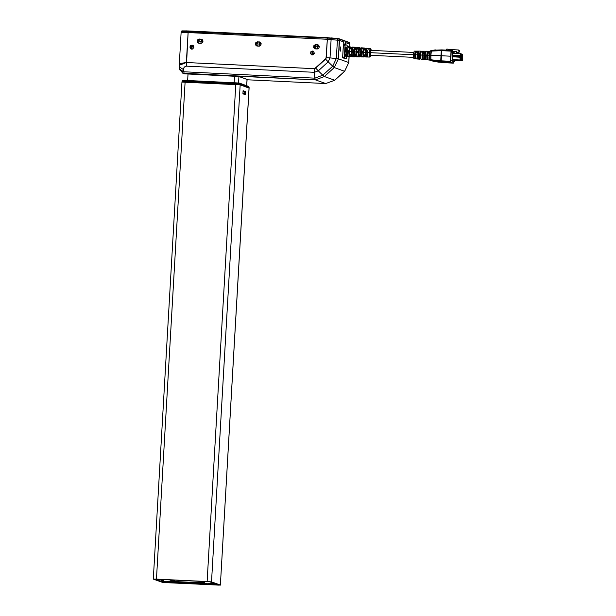 <?xml version="1.0" encoding="UTF-8"?>
<svg xmlns="http://www.w3.org/2000/svg" width="616" height="616" viewBox="0 0 616 616"><rect width="100%" height="100%" fill="white"/><g stroke="black" fill="none" stroke-linecap="round" stroke-linejoin="round"><path stroke-width="0.92" d="M370.116 52.606L371.232 50.389L370.778 49.434L370.116 52.606L369.169 52.514L370.116 52.606L371.001 55.278L370.509 56.218L370.116 52.606M371.263 50.389L370.894 49.026L370.116 48.525L369.169 52.514L370.108 48.525L366.089 48.194L365.527 49.265L364.025 49.149L364.595 48.071L364.926 48.61L364.48 48.11L364.025 49.149L365.527 49.265L366.089 48.194M365.119 52.306L369.169 52.514L363.702 52.268L363.717 54.847L365.111 54.886L363.686 54.947L365.119 54.993L363.686 54.947L363.656 55.409L365.157 55.455L365.511 49.319L365.157 55.455L363.656 55.409L363.702 52.268L365.119 52.337M364.01 49.211L365.511 49.319L364.01 49.211L363.617 52.237L364.01 49.211M360.445 52.075L363.617 52.237L363.656 55.409L363.617 52.237L359.028 52.029L359.036 54.716L360.437 54.755L359.005 54.816L360.445 54.863L359.005 54.816L358.974 55.278L360.483 55.324L360.845 48.987L360.483 55.324L358.974 55.278L359.028 52.029L360.437 52.106M359.344 48.88L360.845 48.987L359.344 48.88L358.935 51.998L359.344 48.88L359.32 49.342L360.745 49.449L359.32 49.342L359.344 48.88M355.763 51.844L358.935 51.998L358.974 55.278L358.935 51.998L354.346 51.798L354.362 54.578L355.755 54.624L354.331 54.685L355.763 54.724L354.331 54.685L354.3 55.147L355.802 55.194L356.179 48.656L355.802 55.194L354.3 55.147L354.346 51.798L355.763 51.867M354.677 48.548L356.179 48.656L354.677 48.548L354.262 51.767L354.677 48.548M351.089 51.605L354.262 51.767L354.3 55.147L354.262 51.767L351.089 51.605L351.513 48.325L351.128 55.055L351.089 51.605M350.011 48.217L351.513 48.325L350.011 48.217L349.58 51.528L350.011 48.217L349.988 48.679L351.413 48.779L349.988 48.679L350.011 48.217M346.415 51.374L349.58 51.528L349.619 55.017L351.128 55.055L349.619 55.017L349.649 54.554L351.089 54.593L349.649 54.554L349.619 55.017L349.58 51.528L346.415 51.374L346.823 48.102L346.438 54.801M346.877 47.863L345.345 47.886L346.846 47.994M350.666 46.931L351.02 47.463L350.543 46.97L350.042 48.094L351.543 48.21L352.16 47.047L351.543 48.21L350.042 48.094L350.666 46.931L347.516 46.67L346.908 47.755M361.446 47.817L360.868 48.91L359.367 48.803L359.952 47.694L360.291 48.225L359.836 47.732L359.367 48.803L360.868 48.91L361.446 47.817L364.595 48.071M356.803 47.432L356.202 48.564L354.7 48.448L355.309 47.309L355.655 47.848L355.186 47.347L354.7 48.448L356.202 48.564L356.803 47.432L359.952 47.694M348.795 50.851L347.285 50.766L348.271 46.747L349.765 46.87L348.795 50.851L349.765 46.87L348.271 46.747L347.285 50.766L348.795 50.851M353.469 51.105L351.967 51.02L352.914 47.132L354.408 47.255L353.469 51.105L354.408 47.255L352.775 47.247L351.967 51.02L353.469 51.105M358.142 51.359L356.641 51.274L357.565 47.509L359.059 47.632L358.142 51.359L359.059 47.632L357.426 47.625L356.641 51.274L358.142 51.359M362.824 51.613L361.315 51.528L362.208 47.894L363.702 48.017L362.824 51.613L363.702 48.017L362.208 47.894L361.315 51.528L362.824 51.613M367.498 51.867L365.996 51.782L366.851 48.271L368.345 48.395L367.498 51.867L368.345 48.395L366.728 48.379L365.996 51.782L367.498 51.867M349.68 54.447L351.082 54.485L349.649 54.554L349.665 51.559L349.68 54.447M351.082 51.636L349.665 51.559L351.082 51.636M346.408 51.398L344.991 51.328L345.006 54.316L346.192 54.354M370.47 55.163L370.285 52.66L413.421 54.747L370.285 52.66L370.486 55.178M370.824 50.366L370.285 52.66L370.824 50.366L413.69 52.437M430.068 51.405L429.229 55.402L427.797 55.34L428.151 59.821L427.088 59.729L426.734 55.286L426.98 59.475L427.196 57.889L427.789 57.912L427.196 57.889L427.034 56.88L427.573 51.282L427.466 53.122L428.028 53.145L427.466 53.122L427.088 59.729L428.151 59.821L427.797 55.34L428.644 51.29L427.442 51.444L426.734 55.286L423.007 55.117L423.808 51.243L422.745 51.236L423.808 51.243L423.007 55.117L423.338 59.398L422.276 59.305L421.945 55.07L422.745 51.236L421.945 55.07L418.218 54.893L418.533 58.982L417.471 58.89L417.155 54.847L417.371 58.651L417.556 57.327L418.218 57.357L417.556 57.327L417.471 58.89L418.533 58.982L418.218 54.893L418.98 51.197L417.794 51.344L417.155 54.847L413.428 54.67L414.168 51.136L413.428 54.67L417.155 54.847L417.91 51.19L418.98 51.197L418.218 54.893L421.945 55.07L422.276 59.305L422.222 55.171L423 55.209L422.222 55.171L422.645 52.891L422.376 57.65L423.007 57.681L422.376 57.65L422.276 59.305L423.338 59.398L423.007 55.117L426.734 55.286L427.573 51.282L428.644 51.29L427.797 55.34L429.229 55.402L429.906 51.544M427.042 55.402L427.789 55.44L427.042 55.402M420.274 52.753L419.827 54.123L420.281 52.753L420.774 52.776M415.461 52.522L415.007 53.9L415.461 52.522L416 52.545L415.523 51.113L414.745 53.885L415.808 53.938L414.745 53.885L415.33 51.259L415.985 52.545M416.593 51.128L415.808 53.938L416.516 51.151L420.351 51.167L420.82 52.553L420.512 51.274L419.535 54.108L420.351 51.167M420.589 54.154L419.535 54.108L420.589 54.154L421.421 51.174L420.589 54.154M424.324 54.331L425.186 51.213L425.656 52.514L425.379 54.377L424.324 54.331L425.379 54.377L426.249 51.228L425.656 52.499L424.971 51.374L424.324 54.331M415.338 57.342L414.899 55.679L415.708 55.717L414.653 55.586L415.708 55.64L416.216 58.913L419.966 59.236L419.434 55.81L420.497 55.856L421.028 59.328L424.77 59.66L424.224 56.033L425.279 56.079L425.833 59.752L429.729 60.083M453.345 61.361L454.824 61.431L454.877 60.453L454.824 61.431L453.345 61.361M450.989 56.272L451.158 52.144L452.629 52.214L452.152 60.468L452.544 60.614L451.066 60.537L452.552 60.776L450.681 60.399L451.158 52.144L452.629 52.214L452.152 60.468L450.681 60.399L450.989 56.272M429.783 57.296L429.891 55.402L429.229 55.402L430.884 55.386L431.462 50.289L431.146 51.059L430.145 51.143L441.318 50.666L441.641 49.888L441.318 50.666L441.911 49.896L451.166 50.343L451.913 50.612L451.844 52.175L451.913 50.612L451.074 50.45L450.766 56.195L451.158 50.343L441.818 49.888M425.102 52.907L424.632 54.347L425.132 52.907M424.971 57.889L424.524 56.141L424.963 57.896M425.887 59.744L425.279 56.079L424.224 56.033L425.279 56.172L424.224 56.033L424.509 59.321L424.871 59.629L425.371 58.412L424.778 59.66M420.15 57.658L419.704 55.902L420.143 57.665M421.075 59.328L420.497 55.856L419.434 55.81L420.489 55.941L419.434 55.81L419.819 59.136L420.559 57.904L419.966 59.244M422.645 52.891L423.246 52.914L422.645 52.891L423.246 52.914L422.645 52.891L422.745 51.236L422.645 52.891M451.066 60.561L452.544 60.63M439.431 62.162L438.192 61.554L439.431 62.162M438.6 62.124L437.337 61.454L438.6 62.124M437.768 62.077L436.482 61.354L437.768 62.077M438.269 61.723L437.599 61.484L438.269 61.723M437.398 61.608L436.813 61.392L437.398 61.608M434.827 49.881L435.504 50.127L434.827 49.881M435.658 49.927L436.151 50.104L435.658 49.927M417.825 52.745L418.449 52.776L417.825 52.745L417.91 51.19L417.556 57.327L417.825 52.745M427.466 53.122L428.028 53.145L427.466 53.122M434.118 61.454L429.868 60.291L430.892 60.607L430.884 55.386L441.41 55.74L441.803 49.888L441.518 50.666L441.695 49.888L441.372 50.666L431.146 51.059L430.884 55.386L429.891 55.402L429.999 53.538M441.61 49.888L431.462 50.289L441.649 49.888M416.262 58.913L414.653 55.586L414.915 58.52L415.238 58.805L415.692 57.712L415.153 58.82L413.89 58.712L413.428 54.67L413.898 58.712M415.762 57.427L415.708 55.64L414.653 55.586L415.153 58.82M429.229 55.402L429.129 57.588L429.752 57.827L429.129 57.588L429.267 59.105L429.675 59.236L429.267 59.105L429.229 55.402M430.646 59.713L440.733 60.799L441.133 61.7L440.733 60.799L441.318 50.666L441.002 55.725L430.884 55.386L430.646 59.713L430.892 60.607L440.979 61.692L441.41 55.74L441.002 55.725L440.733 60.799L430.646 59.713M430.022 53.222L429.768 57.619M429.976 53.938L430.153 51.151M429.452 59.59L429.267 59.105L429.452 59.59M441.726 50.681L450.981 51.128L441.726 50.681L441.41 55.74L450.766 56.195L441.41 55.74L441.133 61.7L441.141 60.815L450.396 61.261L450.766 56.195L450.396 61.261L441.141 60.815L441.241 61.708L450.481 62.154L450.396 61.261L450.481 62.154L453.276 63.163L439.447 62.139L453.284 63.163M454.054 51.629L454.069 52.237L454.054 51.629M454.054 52.73L454.069 52.237L454.054 52.73M439.331 62.124L438.661 62.039M430.853 60.768L441.033 61.692L444.036 62.717L453.276 63.163L450.481 62.154L441.033 61.7L443.82 62.701M429.783 57.211L429.675 59.944L430.992 60.792M434.988 61.585L436.297 61.808L434.988 61.585L435.266 61.207L434.988 61.585L434.811 61.153L434.988 61.585M435.666 61.354L434.811 61.153L435.666 61.354M434.157 61.546L435.474 61.754L434.157 61.546L434.48 61.115L434.157 61.546L433.957 61.053L434.157 61.546M434.85 61.254L433.957 61.053L434.85 61.254M435.782 61.623L437.091 61.839L435.782 61.623M436.536 61.484L435.627 61.254L436.536 61.484M453.561 61.369L453.399 62.955L453.561 61.369M452.429 61.192L453.9 61.269M452.313 61.146L453.784 61.23M452.175 61.099L453.645 61.007L451.12 60.63M451.767 60.953L453.245 61.023M451.62 60.745L453.099 60.83M452.837 51.267L456.602 51.444L452.837 51.267L452.698 50.366L452.822 51.267L456.602 51.451L456.541 52.583L458.343 52.807L456.541 52.583L458.343 52.807L456.641 52.591L458.204 52.791L456.641 52.591L459.528 51.852L459.582 50.92L458.443 49.973L459.582 50.92L459.143 50.766L459.089 51.69L459.528 51.852L458.343 52.807L459.528 51.852L459.582 50.92L458.443 49.973L459.089 51.69L457.911 52.653L456.541 52.583L456.602 51.444L452.822 51.267M456.595 51.575L453.245 51.413L456.595 51.582M448.718 49.442L458.443 49.973L448.094 49.473L448.294 50.15L452.698 50.366L452.591 52.214L452.698 50.366L448.294 50.15L447.932 49.157L448.718 49.442M462.216 56.017L462.192 56.479L462.216 56.017M462.231 55.032L462.177 56.002L462.231 55.032M462.293 54.801L462.562 56.141L462.293 54.801M462.208 56.11L462.493 56.587L462.208 56.11M462.408 57.219L460.206 57.119L462.408 57.219L462.716 54.408L462.223 54.231L462.408 57.219L454.554 56.78L462.2 57.149L462.223 54.231L462.716 54.408L462.408 57.219M461.407 59.336L461.376 59.798L461.407 59.336M461.484 58.12L461.746 59.459L461.484 58.12M461.399 59.429L461.684 59.906L461.399 59.429M461.592 60.537L453.746 60.099L461.592 60.537L461.9 57.727L461.407 57.55L461.392 60.468L453.73 59.968L461.592 60.537L461.407 57.55L461.9 57.727L461.592 60.537M460.791 59.121L460.768 59.583L460.791 59.121M460.876 57.896L461.138 59.244L460.876 57.896M460.791 59.213L461.076 59.69L460.791 59.213M460.984 60.322L453.137 59.875L460.984 60.322L461.292 57.511L460.799 57.334L460.783 60.245L453.13 59.798L460.984 60.322L460.799 57.334L461.292 57.511L460.984 60.322M460.391 55.363L460.368 55.825L460.391 55.363M460.406 54.377L460.352 55.348L460.406 54.377M460.468 54.139L460.737 55.486L460.468 54.139M460.383 55.455L460.668 55.933L460.383 55.455M460.583 56.564L452.729 56.118L460.583 56.564L460.891 53.754L460.398 53.577L460.375 56.487L452.729 56.118L452.637 55.224L460.283 55.594L460.583 56.564L452.937 56.195L452.752 53.207L460.398 53.577L460.283 55.594L452.637 55.224L452.752 53.207L460.891 53.754L460.583 56.564M462.015 59.559L461.985 60.022L462.015 59.559M462.031 58.574L461.969 59.544L462.031 58.574M462.092 58.335L462.354 59.683L462.092 58.335M462.008 59.652L462.293 60.129L462.008 59.652M461.607 55.802L461.584 56.264L461.607 55.802M461.684 54.578L461.954 55.925L461.684 54.578M461.6 55.894L461.885 56.372L461.6 55.894M460.999 55.579L460.976 56.041L460.999 55.579M461.076 54.362L461.346 55.702L461.076 54.362M460.991 55.671L461.276 56.148L460.991 55.671M460.183 58.897L460.16 59.359L460.183 58.897M460.206 57.912L460.144 58.882L460.206 57.912M460.267 57.681L460.529 59.021L460.267 57.681M460.183 58.99L460.468 59.467L460.183 58.99M448.417 50.158L448.078 49.773L448.417 50.158M446.646 49.095L447.932 49.157L446.646 49.095L446.585 50.119L446.646 49.095M461.854 60.638L462.347 60.815L462.508 57.95L462.015 57.773L461.854 60.638L462.347 60.815L454.208 60.268L462.347 60.815L462.508 57.95L462.015 57.773L461.854 60.638M461.446 56.88L461.938 57.057L462.108 54.193L461.615 54.016L461.446 56.88L461.938 57.057L453.8 56.51L461.938 57.057L462.223 54.231L461.615 54.016L461.446 56.88M460.837 56.657L461.33 56.834L461.5 53.969L461.007 53.792L460.837 56.657L461.33 56.834L453.191 56.287L461.33 56.834L461.5 53.969L461.007 53.792L460.837 56.657M460.029 59.975L460.522 60.152L460.683 57.288L460.19 57.111L460.029 59.975L460.522 60.152L452.875 59.783L460.029 59.975L452.383 59.606L452.544 56.741L460.19 57.111L460.029 59.975M452.544 56.741L460.683 57.288L460.522 60.152L452.383 59.606L452.544 56.741M453.214 60.853L452.575 60.784M453.938 61.115L454.824 61.431L453.938 61.115M453.438 51.428L453.376 52.483L453.438 51.428M455.286 53.33L452.629 52.214L455.286 53.33M345.345 47.917L346.862 48.033L345.345 47.917M346.469 54.901L344.945 54.855L346.469 54.901M345.507 56.156L345.091 55.04L345.553 56.172L346.669 56.187M345.376 48.056L346.808 48.163L345.376 48.056M344.968 54.47L346.415 54.508L344.968 54.47M348.132 47.347L347.378 50.774L348.125 47.363M352.783 47.725L352.052 51.028L352.775 47.74M357.434 48.11L356.733 51.282L357.419 48.117M366.728 48.864L366.081 51.79L366.72 48.872M346.323 58.689L342.781 57.927L344.444 58.012L344.344 57.119L342.681 57.034L342.781 57.927L346.323 58.689M346.515 57.896L346.615 56.187L346.515 57.896M345.222 44.529L347.101 45.214L347.201 46.108L347.131 45.238L345.222 44.529L343.412 44.783L342.689 57.65L344.444 58.012L344.344 57.119L342.681 57.034L343.366 45.245L345.029 45.322L345.214 44.529L343.551 44.452L343.366 45.245L345.029 45.322L344.344 57.119L345.191 44.537M347.139 47.07L347.201 46.108L347.139 47.07M346.4 54.354L345.006 54.316L344.96 55.04L345.384 47.748M347.108 47.147L346 47.055L345.53 47.755L346.146 47.147M345.345 48.472L344.991 51.328L346.2 51.39M346.746 48.448L345.33 48.348M366.397 56.403L367.644 56.418L366.297 56.233L366.02 52.922L366.397 56.403M365.773 56.926L365.165 55.517L363.663 55.478L363.979 56.803L364.549 56.441L364.164 56.949L363.663 55.478L365.165 55.517L363.663 55.478L365.165 55.517L365.665 56.965L369.7 57.026L369.169 52.514L369.692 57.026M364.341 56.356L363.786 55.486L364.195 56.441L365.334 56.456M361.731 56.333L362.978 56.349L361.63 56.156L361.338 52.714L361.731 56.333M361.161 56.818L360.491 55.409L358.989 55.371L359.459 56.872L359.898 56.379L359.505 56.88L358.989 55.371L360.491 55.409L358.989 55.371L360.491 55.409L361.007 56.903L364.164 56.949M359.682 56.287L359.113 55.378L359.536 56.372L360.668 56.387M357.072 56.264L358.312 56.279L356.964 56.079L356.656 52.499L357.072 56.264M356.51 56.749L355.817 55.294L354.308 55.263L354.801 56.803L355.247 56.31L354.847 56.811L354.392 55.263L355.817 55.301L354.308 55.263L355.817 55.301L356.348 56.834L359.505 56.88M354.962 56.279L354.439 55.263L354.878 56.302L356.002 56.318M352.406 56.187L353.646 56.21L352.298 55.994L351.982 52.283L352.406 56.187M349.719 55.155L351.143 55.186L349.719 55.155M350.304 56.21L349.765 55.155L350.219 56.233L351.336 56.248M347.74 56.118L348.979 56.141L347.624 55.917L347.301 52.067L347.74 56.118M344.975 54.424L346.408 54.462M351.389 48.903L349.988 48.679L349.665 51.559L350.011 48.803L351.389 48.903M354.647 49.28L354.346 51.798L354.647 49.28L356.033 49.38L354.647 49.28M360.722 49.565L359.32 49.342L359.028 52.029L359.344 49.465L360.722 49.565M363.979 49.95L363.702 52.268L363.979 49.95L365.365 50.05L363.979 49.95M365.712 48.672L364.572 48.579L364.171 49.165L364.71 48.672M361.061 48.287L359.929 48.194L359.513 48.81L360.067 48.294M356.41 47.909L355.286 47.817L354.847 48.464L355.424 47.909M351.759 47.524L350.643 47.432L350.188 48.11L350.789 47.532M349.426 47.347L348.256 47.255L348.271 46.747L348.256 47.255L349.426 47.347M354.077 47.732L352.899 47.632L352.914 47.132L352.899 47.632L354.077 47.732M358.728 48.11L357.542 48.017L357.565 47.509L357.542 48.017L358.728 48.11M363.378 48.495L362.193 48.395L361.407 51.536L362.208 47.894L362.193 48.395L363.378 48.495M368.029 48.872L366.836 48.779L366.851 48.271L366.836 48.779L368.029 48.872M365.927 52.922L366.243 56.703L367.86 56.918L367.436 52.991L367.86 56.918L366.358 56.903L365.927 52.922L367.436 52.991L365.927 52.922M368.145 56.918L366.551 56.972M361.253 52.707L361.577 56.626L363.194 56.849L362.755 52.776L363.194 56.849L361.692 56.826L361.253 52.707L362.755 52.776L361.253 52.707M356.572 52.491L356.91 56.549L358.527 56.78L358.073 52.56L358.527 56.78L357.026 56.757L356.572 52.491L358.073 52.56L356.572 52.491M351.89 52.283L352.244 56.472L353.869 56.711L353.399 52.352L353.869 56.711L352.367 56.687L351.89 52.283L353.399 52.352L351.89 52.283M351.851 56.68L351.135 55.186L349.634 55.147L350.142 56.734L350.596 56.241L350.188 56.741L349.634 55.147L351.135 55.186L351.69 56.764L354.847 56.811M347.208 52.067L347.578 56.395L349.203 56.641L348.718 52.137L349.203 56.641L347.701 56.618L347.208 52.067L348.718 52.137L347.208 52.067M345.345 47.886L345.322 48.41M346.477 55.194L347.031 56.695L350.188 56.741M344.96 55.04L346.462 55.078M346.446 54.924L344.945 54.886M340.248 49.496L340.586 49.157L340.248 49.496M340.363 47.055L340.586 49.157L340.047 48.957L340.586 49.157L340.363 47.055M312.297 53.261L314.299 53.353L312.297 53.261M312.428 51.066L312.197 54.955L312.428 51.066L313.036 51.028L312.227 54.955L311.658 54.839L312.828 51.043L311.842 54.901L310.456 53.623L311.018 51.436L313.221 51.105L314.345 53.03L312.297 53.33L314.283 53.423L313.005 54.839L311.219 54.424L310.772 52.576L312.435 51.066M190.652 45.992L193.84 47.147L190.652 45.992M193.809 46.747L190.783 45.838L193.809 46.747M181.335 31.354L188.319 31.324L188.25 32.579L188.404 30.931L181.782 30.954L186.902 30.862M327.396 37.638L188.411 30.931L188.319 31.324L327.296 38.038L327.227 39.293L327.396 37.638L327.296 38.038L331.077 38.3L181.327 31.362L182.182 30.846L188.411 30.931L327.389 37.638L337.391 38.893L337.314 40.148L337.183 38.477L330.892 37.884M337.853 38.546L338.407 38.615M345.245 42.558L345.145 44.244L343.782 43.751L345.145 44.244L345.245 42.558M191.491 45.368L191.46 45.9L191.491 45.368M339.062 38.739L339.408 40.425L339.478 39.193L339.393 40.417L339.462 39.185L339.393 40.417L339.455 39.185L337.391 38.893L339.455 39.185L339.177 38.77L337.198 38.485M343.767 42.489L343.589 41.927L339.501 40.448L343.589 41.927L343.782 43.713L343.767 42.496M339.478 39.193L349.695 42.881L349.626 44.106L349.426 42.458L339.478 39.193M349.642 44.113L349.719 42.881L349.657 44.113M344.96 44.521L343.782 43.805L345.306 44.267L345.676 42.681L349.865 44.213L345.692 42.681L344.96 44.521M319.311 46.962L318.826 45.53L317.479 44.883L314.707 45.091L313.744 46.693L319.311 46.962L313.744 46.693L315.815 44.806L317.479 44.883L319.311 46.962M317.348 48.941L314.784 48.479L313.744 46.693L314.784 48.479L317.348 48.941M261.138 44.152L260.044 42.265L257.642 41.996L256.225 42.512L255.571 43.882L261.138 44.152L255.571 43.882L257.642 41.996L259.86 42.188L261.138 44.152M259.174 46.138L256.61 45.676L255.571 43.882L256.61 45.676L259.174 46.138M202.964 41.341L201.871 39.455L199.469 39.185L198.052 39.701L197.397 41.072L202.964 41.341L197.397 41.072L199.469 39.185L201.686 39.378L202.964 41.341M201.001 43.328L198.437 42.866L197.397 41.072L198.437 42.866L201.001 43.328M349.31 42.435L349.719 44.136M331.008 39.547L330.877 37.884L337.391 38.893L331.077 38.3L331.008 39.547M339.177 38.762L337.183 38.477M313.213 51.105L312.828 51.043L313.213 51.105M191.961 45.091L192.531 45.207L191.73 49.141L191.153 49.026L191.961 45.091L193.339 45.753L193.778 47.601L192.5 49.018L190.637 48.741L189.851 47.016L190.513 45.615L191.961 45.091M192.708 45.284L191.337 49.08L190.321 47.933L190.406 46.385L191.199 45.515L192.708 45.284M192.446 49.041L192.739 48.787L192.446 49.041M181.235 32.694L188.096 32.571L327.312 39.293L339.231 40.387L338.438 58.805L348.725 62.516L349.064 56.726L348.725 62.516L338.438 58.805L334.272 67.56L324.409 76.561L334.696 80.273L344.56 71.271L334.272 67.56L344.56 71.271L348.802 62.562L344.56 71.271L334.696 80.273L324.409 76.561L315.384 79.834L185.039 73.789L182.821 73.219L315.384 79.834L325.671 83.545L315.384 79.834L324.409 76.561L334.272 67.56L338.438 58.805L339.501 40.448L337.422 40.155L336.367 58.512L330.037 57.912L328.159 61.862L332.686 66.243L322.822 75.237L318.295 70.855L314.229 72.326L314.853 78.132L183.722 71.802L183.468 68.93L184.184 67.09L186.425 66.158L314.229 72.326L314.853 78.132L322.822 75.237L318.295 70.855L328.159 61.862L332.686 66.243L336.367 58.512L330.037 57.912L331.092 39.563L337.422 40.155L336.367 58.512L338.438 58.805L336.367 58.512L332.686 66.243L334.272 67.56L332.686 66.243L322.822 75.237L324.409 76.561L322.822 75.237L314.853 78.132L315.384 79.834L314.853 78.132L183.722 71.802L183.483 69.577L179.264 66.751L179.502 68.992L183.722 71.802L184.253 73.504L183.722 71.802L181.874 71.456L179.941 70.109L179.556 68.207M343.743 44.46L343.782 43.713L343.743 44.46M349.634 46.847L349.788 44.16L349.634 46.847M340.825 46.947L340.802 50.882L340.225 50.989L340.032 49.234L340.317 47.124L340.825 46.947L340.602 51.167L340.825 46.947L340.402 46.931L340.825 46.947M247.093 79.749L325.671 83.545L334.796 80.273L325.671 83.545L247.093 79.749M193.724 47.109L193.686 47.886L193.724 47.109M327.312 39.293L188.096 32.571L186.371 62.493L314.591 68.646L326.049 58.451L327.312 39.293L326.257 57.65L330.037 57.912L331.092 39.563L327.312 39.293M257.326 46.054L255.648 45.037L255.786 42.697L257.157 41.865L260.36 42.335L261.169 43.713L260.768 45.284L259.398 46.115L257.326 46.054L256.726 45.938L257.565 41.842L259.998 42.111L259.228 41.919L259.829 42.042L258.99 46.131L257.326 46.054M315.5 48.864L313.652 47.471L313.96 45.507L315.33 44.675L318.534 45.145L319.342 46.523L318.942 48.094L317.571 48.926L315.5 48.864L314.907 48.741L315.738 44.652L318.172 44.922L317.402 44.729L318.002 44.852L317.163 48.941L315.5 48.864M199.153 43.243L197.474 42.227L197.613 39.886L198.983 39.054L202.187 39.524L202.995 40.91L202.595 42.473L201.224 43.305L199.153 43.243L198.552 43.128L199.392 39.031L201.825 39.301L201.055 39.116L201.648 39.232L200.816 43.328L199.153 43.243M330.037 57.912L326.257 57.65L325.556 59.121L328.159 61.862L330.037 57.912M318.295 70.855L328.159 61.862L325.556 59.121L315.692 68.114L318.295 70.855L315.692 68.114L314.175 68.661L314.229 72.326L318.295 70.855M314.229 72.326L314.175 68.661L186.371 62.493L186.425 66.158L314.229 72.326M179.271 66.813L183.483 69.577L184.238 67.036L186.425 66.158L188.096 32.571L181.112 32.61L179.225 65.311L180.865 63.348L186.371 62.493L179.225 65.281L179.264 66.767M256.911 45.992L255.84 44.783L256.911 45.992M257.511 41.996L257.927 41.973L257.511 41.996M315.084 48.803L314.014 47.594L315.084 48.803M315.685 44.806L316.1 44.783L315.685 44.806M198.383 42.966L197.667 41.973L198.729 43.174M199.338 39.185L199.753 39.162L199.338 39.185M201.417 39.247L199.392 39.031L201.417 39.247M317.764 44.86L315.738 44.652L317.764 44.86M259.59 42.05L257.565 41.842L259.59 42.05M349.141 56.726L348.802 62.562L344.66 71.271L334.796 80.273L325.718 83.553L247.093 79.757M184.869 73.835L238.746 76.43L247.108 79.449L246.693 85.732L247.055 79.41L238.946 76.484L234.55 76.068L234.165 82.737L234.55 76.068L184.869 73.835M238.569 83.014L238.946 76.484L238.569 83.014M187.626 80.488L188.011 73.82L187.626 80.488M181.997 82.067L185.085 82.013L156.425 579.032L185.085 82.013L235.782 84.461L207.122 581.481L211.519 581.897L220.351 585.085L211.519 581.897L240.171 84.877L235.782 84.461L207.122 581.481L153.338 579.086L211.519 581.897L240.171 84.877L181.997 82.067L185.085 82.013L185.139 81.173L181.989 81.189L235.828 83.622L235.782 84.461L240.171 84.877L240.225 84.038L235.828 83.622L235.782 84.461L185.085 82.013L185.324 80.38L185.139 81.173L235.828 83.622L236.013 82.829L238.23 82.983L183.591 80.326L182.274 80.604L181.943 82.028L240.171 84.877L240.225 84.038L249.056 87.218L249.01 88.065L240.171 84.877L249.064 88.103L220.405 585.131L164.38 582.551L162.177 582.274L153.338 579.086L162.177 582.274L166.566 582.69L220.405 585.123L249.11 87.256L220.405 585.123M185.316 80.38L184.769 80.357M185.324 80.38L236.02 82.829L235.828 83.622L240.225 84.038L239.439 83.152M249.056 87.218L248.51 86.386L249.056 87.218L240.225 84.038L239.678 83.198L236.013 82.829M248.279 86.34L239.678 83.198M208.778 583.429L213.844 583.706L208.778 583.429M167.229 581.427L172.287 581.697L167.229 581.427M156.988 579.132L159.783 579.356L163.479 580.688L160.984 580.572L165.011 581.673L216.824 584.199L166.466 581.766L160.984 580.572L161.03 579.81L160.984 580.572L163.479 580.688L159.783 579.356L156.988 579.132M178.84 581.712L173.25 581.227L169.192 579.718L172.988 581.158L178.84 581.712L178.532 580.172L178.84 581.712L200.454 582.759L178.84 581.712M200.208 581.227L204.643 582.744L200.454 582.759L200.146 581.211L200.454 582.759L203.819 582.528M175.214 580.01L172.988 581.158L175.214 580.01M169.862 579.748L169.223 579.802L169.862 579.748M219.104 585.023L209.232 581.689L156.649 579.109L154.585 579.148L164.464 582.482L218.68 585.1L210.272 581.835L154.547 579.125L163.425 582.336L163.471 581.466L163.425 582.336L166.351 582.613L217.048 585.061L217.086 584.299L217.048 585.061L219.104 585.023M243.081 91.037L242.927 93.794L245.361 94.672L245.538 91.615L243.104 90.737L242.943 93.517M166.397 581.766L166.351 582.613L166.397 581.766M242.927 93.794L245.361 94.672L245.538 91.615L244.86 92.315L243.058 91.661L244.86 92.315L244.775 93.832L242.974 93.178L244.991 93.971L244.86 92.315L245.538 91.615L243.097 90.983M355.309 47.309L352.16 47.047M425.556 53.007L424.986 52.984M430.137 51.267L426.249 51.228M414.26 51.105L415.523 51.113M421.421 51.174L425.186 51.213M430.145 51.143L431.454 50.289M443.759 62.693L439.447 62.139M453.114 60.992L451.636 60.915M425.317 57.904L424.755 57.881M420.543 57.673L419.935 57.642M413.452 57.334L370.586 55.263M346.331 58.689L344.667 58.612M371.025 55.286L370.532 56.595L369.7 57.026M181.266 32.54L181.327 31.362M349.457 42.473L339.208 38.777M179.502 68.992L182.821 73.219L184.862 73.951M349.711 46.847L349.865 44.213M246.746 85.747L247.108 79.449M248.51 86.386L249.11 87.256M153.284 579.048L181.943 82.028M243.104 90.891L242.943 93.655"/></g></svg>
